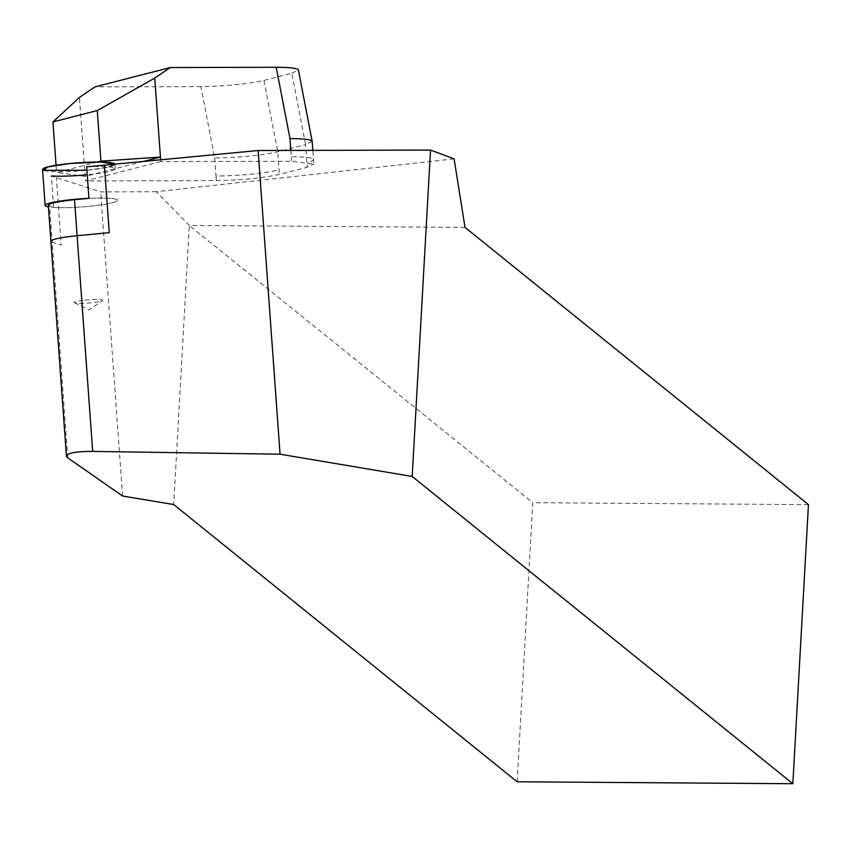 <?xml version="1.0" encoding="UTF-8"?>
<svg xmlns="http://www.w3.org/2000/svg" width="851" height="851" viewBox="0 0 851 851"><rect width="100%" height="100%" fill="white"/><g stroke="black" fill="none" stroke-linecap="round" stroke-linejoin="round"><path stroke-width="0.64" stroke-dasharray="4.25 3.19" d="M517.153 781.782L532.747 502.686L189.316 225.451L173.71 504.558M808.45 504.622L532.747 502.686M465.018 227.387L189.316 225.451L156.35 191.72L454.115 158.85M160.637 159.797L160.765 161.594L291.616 161.275L313.817 164.094L312.828 150.372M160.765 161.594L85.472 180.933L216.314 180.603C241.482 180.189 262.491 178.136 279.362 174.412L307.222 167.264L313.817 164.094M86.664 166.839A36.285 4.074 -4.1 0 1 115.257 168.764A36.285 4.074 -4.1 0 1 87.238 174.774M156.35 191.72L100.641 191.9L51.368 175.976L53.634 207.474L48.305 205.251M122.597 496.027L100.641 191.9M53.634 207.474A36.285 4.074 175.9 0 0 93.876 205.804A36.285 4.074 175.9 0 0 117.534 200.251A36.285 4.074 175.9 0 0 88.929 198.326A36.285 4.074 -4.1 0 1 117.534 200.251A36.285 4.074 -4.1 0 1 89.185 206.293A36.285 4.074 -4.1 0 1 48.422 206.91M143.457 161.424L85.143 176.402L79.441 97.418M97.588 162.009L56.592 172.53L85.143 176.402L85.472 180.933M312.189 141.436L305.594 144.606L291.819 73.271L263.948 80.419C247.194 84.121 226.185 86.185 200.91 86.611L214.675 157.946C239.961 157.52 260.97 155.456 277.724 151.765L305.594 144.606L307.222 167.264M291.819 73.271L298.403 70.027M200.91 86.611L94.982 86.876M56.07 165.275L56.592 172.53M84.94 300.105A14.286 1.606 -4.1 0 1 102.471 300.701A14.286 1.606 -4.1 0 1 88.568 303.009A14.286 1.606 -4.1 0 1 74.484 302.722A14.286 1.606 -4.1 0 1 84.94 300.105M86.908 170.243L107.056 167.37L114.917 164.147A36.285 4.074 -4.1 0 1 114.938 164.232A36.285 4.074 -4.1 0 1 79.037 170.913A36.285 4.074 -4.1 0 1 42.55 169.455M67.761 457.87L52.177 242.173L61.229 245.099L56.357 177.593M50.9 241.269L52.177 242.173L49.581 206.155M263.948 80.419L277.724 151.765L279.362 174.412M214.675 157.946L215.984 176.072C241.152 175.668 262.172 173.604 279.032 169.881M290.829 150.425L291.287 156.744C303.711 156.754 310.998 157.509 313.147 158.988L313.498 159.552M313.147 158.988C314.338 160.084 312.253 161.328 306.903 162.732M291.287 156.744L291.616 161.275M215.984 176.072L216.314 180.603M115.257 168.764L114.938 164.232M74.484 302.722L89.068 309.913L102.471 300.701"/><path stroke-width="1.28" d="M412.192 476.454L280.064 454.221L258.13 150.51L430.532 150.074L412.192 476.454L792.845 783.718L808.45 504.622L465.018 227.387L454.115 158.85L430.532 150.074M74.505 199.698L77.101 235.716C60.698 237.418 51.964 239.269 50.9 241.269L48.305 205.251C49.369 203.251 58.102 201.4 74.505 199.698L88.929 198.326L86.664 166.839L104.386 165.147L109.258 232.663L77.101 235.716L92.685 451.413C76.154 451.392 67.399 452.966 66.421 456.125L67.761 457.87L122.597 496.027L173.71 504.558L517.153 781.782L792.845 783.718M92.685 451.413L280.064 454.221M87.238 174.774A36.285 4.074 -4.1 0 1 51.368 175.976M258.13 150.51L104.386 165.147M56.07 165.275L52.943 121.948L97.28 110.566L100.929 161.147L160.445 157.073L143.457 161.424M100.929 161.147L97.588 162.009M312.179 141.362L298.403 70.027C297.531 68.229 290.127 67.314 276.203 67.282L289.978 138.617C303.903 138.649 311.306 139.564 312.179 141.362L312.828 150.372M52.943 121.948L79.441 97.418L94.982 86.876L170.274 67.548L276.203 67.282M160.637 159.797L154.744 78.09L170.274 67.548M97.28 110.566L154.744 78.09M48.422 206.91A36.285 4.074 -4.1 0 1 45.146 205.474L42.55 169.455A36.285 4.074 -4.1 0 1 69.814 163.52A36.285 4.074 -4.1 0 1 114.917 164.147L100.929 162.03L69.814 163.52L47.741 166.945L43.571 170.317L86.908 170.243M45.146 205.474A36.285 4.074 -4.1 0 1 72.409 199.538A36.285 4.074 -4.1 0 1 88.929 198.326M289.978 138.617L290.829 150.425M66.421 456.125L50.9 241.269"/></g></svg>

